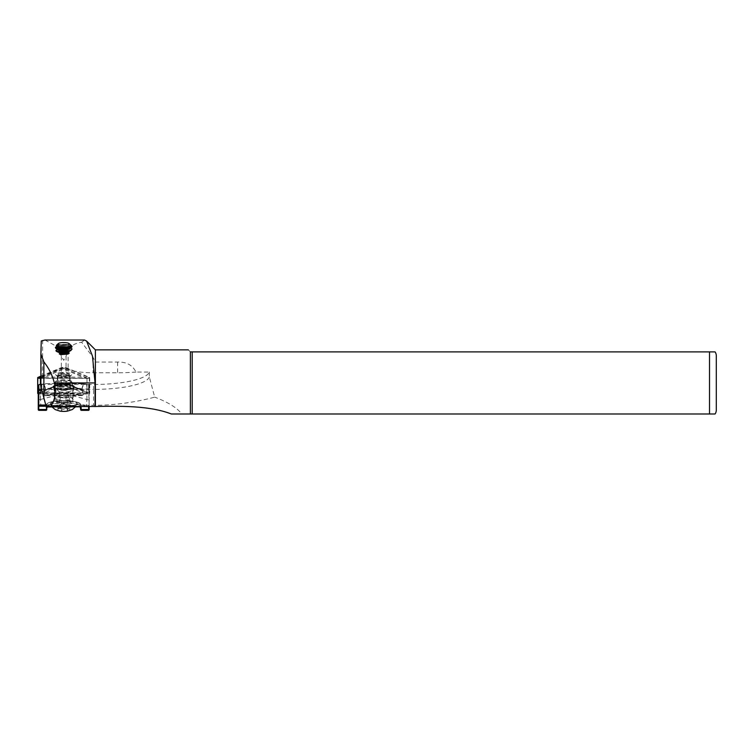 <?xml version="1.0" encoding="UTF-8"?>
<svg xmlns="http://www.w3.org/2000/svg" width="754" height="754" viewBox="0 0 754 754"><rect width="100%" height="100%" fill="white"/><g stroke="black" fill="none" stroke-linecap="round" stroke-linejoin="round"><path stroke-width="0.57" stroke-dasharray="3.77 2.83" d="M59.632 372.73A8.143 1.97 180 0 1 68.623 372.872A8.143 1.97 180 0 1 71.583 374.936A8.143 1.97 180 0 1 67.775 376.142A8.143 1.97 180 0 1 55.815 374.936A8.143 1.97 180 0 1 59.632 372.73M66.927 377.434A6.447 1.555 0 0 0 69.943 376.472A6.447 1.555 0 0 0 70.15 376.086A6.447 1.555 0 0 0 60.48 374.738A6.447 1.555 0 0 0 57.257 376.086A6.447 1.555 0 0 0 57.455 376.472A6.447 1.555 0 0 0 66.927 377.434M40.895 377.584L63.704 368.169L87.973 378.338L39.566 378.14M40.895 376.51L61.941 367.688A2.036 0.49 180 0 1 65.466 367.688L88.746 377.443L87.973 378.338L82.874 377.123L44.524 377.123L63.704 369.083L82.874 377.123M88.746 377.443A2.036 0.49 180 0 1 88.821 377.905A2.036 0.49 180 0 1 88.001 378.122A2.036 0.49 180 0 1 86.983 378.188L40.895 378.188M67.775 391.816A8.143 1.97 0 0 0 71.583 389.62A8.143 1.97 0 0 0 59.632 388.404A8.143 1.97 0 0 0 55.815 389.62A8.143 1.97 0 0 0 58.774 391.684A8.143 1.97 0 0 0 67.775 391.816M60.48 387.113A6.447 1.555 180 0 1 69.943 388.074A6.447 1.555 180 0 1 70.15 388.461A6.447 1.555 180 0 1 66.927 389.818A6.447 1.555 180 0 1 57.257 388.461A6.447 1.555 180 0 1 57.455 388.074A6.447 1.555 180 0 1 60.48 387.113M88.001 393.786A2.036 0.49 180 0 1 86.983 393.852L40.414 393.852A2.036 0.49 180 0 1 38.577 393.154A2.036 0.49 180 0 1 38.652 393.117L61.941 383.362A2.036 0.49 180 0 1 65.466 383.362L88.746 393.117A2.036 0.49 180 0 1 88.821 393.154A2.036 0.49 180 0 1 88.001 393.786M87.502 393.022L39.434 392.994L63.704 382.825L87.502 393.022M40.895 376.18L61.347 367.603A2.714 0.66 180 0 1 66.05 367.603L89.34 377.368A2.714 0.66 180 0 1 89.698 377.697A2.714 0.66 180 0 1 88.341 378.263A2.714 0.66 180 0 1 86.983 378.348L40.895 378.348M37.7 393.362A2.714 0.66 180 0 1 38.068 393.032L61.347 383.277A2.714 0.66 180 0 1 66.05 383.277L89.34 393.032A2.714 0.66 180 0 1 89.698 393.362A2.714 0.66 180 0 1 88.341 393.937A2.714 0.66 180 0 1 86.983 394.022L40.414 394.022A2.714 0.66 180 0 1 38.256 393.758M82.874 392.787L44.524 392.787L63.704 384.757L82.874 392.787L88.746 393.117M44.524 392.787L38.652 393.117M63.704 382.825L63.704 384.757M40.085 378.178L39.528 378.14M40.895 377.99L44.524 377.123M63.704 368.169L63.704 369.083M67.747 375.794A5.598 1.357 180 0 1 61.621 376.114A5.598 1.357 180 0 1 58.105 374.861A5.598 1.357 180 0 1 58.115 374.766A5.598 1.357 180 0 1 59.651 373.918A5.598 1.357 180 0 1 65.607 373.588A5.598 1.357 180 0 1 69.283 374.766A5.598 1.357 180 0 1 69.302 374.861A5.598 1.357 180 0 1 67.747 375.794M67.992 377.075A5.938 1.433 180 0 1 61.489 377.424A5.938 1.433 180 0 1 57.766 376.086A5.938 1.433 180 0 1 57.775 375.992A5.938 1.433 180 0 1 59.406 375.096A5.938 1.433 180 0 1 65.73 374.738A5.938 1.433 180 0 1 69.622 375.992A5.938 1.433 180 0 1 69.641 376.086A5.938 1.433 180 0 1 67.992 377.075M59.604 373.494A5.664 1.367 180 0 1 66.173 373.211A5.664 1.367 180 0 1 69.311 374.634A5.664 1.367 180 0 1 67.794 375.388A5.664 1.367 180 0 1 61.96 375.746A5.664 1.367 180 0 1 58.096 374.634A5.664 1.367 180 0 1 59.604 373.494M56.38 345.37L63.704 344.276L66.861 344.512L72.007 346.604M70.461 344.842L70.669 345.313M56.955 346.406L57.304 345.586L60.725 345.03L55.853 346.915L55.513 347.688L56.889 349.592M58.501 345.869L56.729 346.689M70.669 347.396L69.283 346.114L70.669 347.396L69.726 348.471M56.069 381.486A8.313 2.008 -0 0 0 55.476 381.995A8.313 2.008 -0 0 0 55.391 382.287A8.313 2.008 -0 0 0 62.017 384.257A8.313 2.008 -0 0 0 71.328 383.089A8.313 2.008 -0 0 0 72.016 382.287A8.313 2.008 -0 0 0 71.932 381.995A8.313 2.008 -0 0 0 64.797 380.299A8.313 2.008 -0 0 0 56.069 381.486M55.937 381.109A8.313 2.008 0 0 0 55.391 381.826A8.313 2.008 0 0 0 62.017 383.795A8.313 2.008 0 0 0 71.328 382.627A8.313 2.008 0 0 0 72.016 381.826A8.313 2.008 0 0 0 61.611 379.884L55.937 381.109L61.79 380.054M60.066 389.384L60.188 389.516A10.688 2.582 0 0 1 53.016 387.075L53.016 386.745A10.688 2.582 0 0 0 57.492 388.857L67.332 389.384L60.188 389.516M57.492 384.644A10.009 2.422 180 0 1 63.704 384.125A10.009 2.422 180 0 1 69.905 384.644L57.492 384.644A10.688 2.582 0 0 0 53.016 386.745M67.21 389.516A10.688 2.582 0 0 0 74.392 387.075A10.688 2.582 0 0 0 63.704 384.493A10.688 2.582 0 0 0 53.016 387.075M67.313 411.156A6.786 1.64 -0 0 0 69.934 410.421A6.786 1.64 -0 0 0 66.39 408.263A6.786 1.64 -0 0 0 57.474 409.111A6.786 1.64 -0 0 0 60.084 411.156M50.264 403.908L51.432 402.655C56.936 399.969 78.378 400.996 77.144 403.908L77.115 403.965A13.478 3.261 -0 0 0 77.144 403.908C80.744 406.943 46.663 406.943 50.264 403.908A13.478 3.261 -0 0 0 50.282 403.965L50.264 403.908M59.029 407.386L57.86 409.356C59.029 408.037 60.197 408.423 61.366 410.506C63.308 408.743 65.259 408.696 67.21 410.336L68.369 408.357L69.538 409.036C68.378 406.953 67.21 406.576 66.032 407.895C64.09 406.246 62.148 406.302 60.197 408.055L59.029 407.386L57.549 409.554A6.22 1.508 -0 0 0 62.007 411.213A6.22 1.508 -0 0 0 69.406 410.364A6.22 1.508 -0 0 0 69.849 409.554A6.22 1.508 -0 0 0 64.514 408.272A6.22 1.508 -0 0 0 57.992 409.168A6.22 1.508 -0 0 0 57.549 409.554M66.032 407.895L66.032 395.294L67.785 395.859A5.09 1.235 -0 0 0 67.408 395.756A5.09 1.235 -0 0 0 63.11 395.379A5.09 1.235 -0 0 0 59.99 395.756A5.09 1.235 -0 0 0 59.029 396.114A5.09 1.235 -0 0 0 59.613 397.33A5.09 1.235 -0 0 0 64.288 397.82A5.09 1.235 -0 0 0 68.369 397.085A5.09 1.235 -0 0 0 67.785 395.859L69.538 396.434L69.849 409.554M66.531 389.516A9.67 2.337 0 0 0 73.063 387.867A9.67 2.337 0 0 0 73.374 387.283L73.374 386.877A9.67 2.337 0 0 0 63.704 384.531A9.67 2.337 0 0 0 54.034 386.877L54.034 387.283A9.67 2.337 0 0 0 54.335 387.867A9.67 2.337 0 0 0 60.876 389.516M54.034 386.877L54.373 387.613A9.331 2.253 0 0 0 54.665 388.178A9.331 2.253 0 0 0 63.704 389.875A9.331 2.253 0 0 0 72.733 388.178A9.331 2.253 0 0 0 73.034 387.613L73.034 387.207A9.331 2.253 0 0 0 63.704 384.945A9.331 2.253 0 0 0 54.373 387.207L54.373 399.997L55.862 401.524A9.331 2.253 0 0 0 63.704 402.561A9.331 2.253 0 0 0 71.545 401.524L72.761 400.751L73.034 399.441A9.331 2.253 0 0 0 72.799 398.951A9.331 2.253 0 0 0 64.571 397.198A9.331 2.253 0 0 0 55.136 398.546A9.331 2.253 0 0 0 54.599 398.951A9.331 2.253 0 0 0 54.373 399.441M54.034 387.283L54.373 399.997M70.763 393.088L82.035 395.605L68.03 392.815L56.644 393.088L45.843 395.567L44.288 394.964L83.119 394.964L81.752 395.812L83.336 395.096L81.837 389.017L83.308 394.926M55.447 382.57A8.991 2.177 -0 0 0 54.806 383.117A8.991 2.177 -0 0 0 54.712 383.428A8.991 2.177 -0 0 0 61.875 385.558A8.991 2.177 -0 0 0 71.95 384.295A8.991 2.177 -0 0 0 72.695 383.428A8.991 2.177 -0 0 0 72.601 383.117A8.991 2.177 -0 0 0 64.882 381.27A8.991 2.177 -0 0 0 55.447 382.57M66.955 353.098L66.05 356.388L63.704 360.308L61.347 356.388L60.452 353.098L66.955 353.098L68.105 350.535C70.367 345.954 74.882 343.193 81.658 342.25L93.081 357.396L95.39 362.061L117.624 362.061C126.389 361.75 132.506 365.077 135.965 372.052L149.339 372.052A55.984 13.544 180 0 1 93.553 384.465L41.545 384.465M135.965 372.052A57.681 13.958 180 0 1 117.624 372.778L93.081 372.778A28.841 6.975 180 0 1 68.105 369.29L66.05 368.433A2.714 0.66 0 0 0 63.704 368.103A2.714 0.66 0 0 0 61.347 368.433L42.629 376.274A10.179 2.46 0 0 0 41.263 377.471L40.895 383.56M84.514 340.016L81.658 342.25M44.995 340.016L56.776 346.482M58.218 348.593L60.452 353.098M63.704 344.276L60.725 345.03M69.283 346.114L66.861 344.512M70.933 347.858L70.424 347.453M69.67 351.128L71.819 349.809M149.339 372.052L149.339 376.953L154.693 397.141C148.152 398.941 122.421 405.511 93.553 405.294L89.151 405.294L88.708 389.384L93.553 389.384L93.553 384.465M95.39 349.856L95.39 362.061M192.213 413.984L192.213 351.892L190.394 351.892C187.699 349.187 187.699 349.187 190.394 351.892L190.394 413.984L709.514 413.984L709.514 351.892L711.456 351.892M171.356 413.984L181.761 413.984C177.181 407.848 168.161 402.24 154.693 397.141M149.339 376.953A55.984 13.544 180 0 1 93.553 389.384L93.553 405.294M711.974 351.892L712.681 351.892M713.548 351.892L714.226 351.892M192.213 351.892L709.514 351.892M89.151 405.294L45.909 405.445M41.545 389.309L60.066 389.309M67.332 389.384L88.708 389.384M38.416 385.303A5.09 1.235 180 0 1 40.424 384.597L43.713 384.04L45.56 389.017L57.097 389.026A6.786 6.588 0 0 1 56.974 388.367L56.918 387.556M45.56 388.433L44.09 394.926L45.655 395.812L59.368 393.051L70.951 393.343L81.752 395.812M56.644 393.088L45.655 395.812M43.713 384.04L45.777 388.367L56.974 388.367M81.837 389.017L83.722 384.05L83.27 383.626L44.137 383.626L83.025 383.795L83.449 384.069L81.649 389.026M88.642 389.309L88.642 385.115A4.581 1.112 0 0 0 88.491 384.842A4.581 1.112 0 0 0 86.682 384.21L83.025 383.795M41.14 384.135L43.685 384.05M56.918 386.076L70.49 386.076L70.49 387.66A6.786 6.588 0 0 1 67.775 392.928L59.623 392.928A6.786 6.588 0 0 1 56.918 387.66M70.49 386.076L70.424 388.367A6.786 6.588 0 0 1 70.301 389.026L67.775 392.928M59.623 392.928L57.097 389.026M38.765 410.336L38.765 406.915L40.848 405.954L56.691 403.371L70.716 403.371L86.559 405.954L88.642 406.915L88.642 410.261L81.13 410.261L80.376 407.254M88.642 410.261L89.151 406.425L86.833 405.473L70.989 402.881L56.409 402.881L40.565 405.473L38.256 406.425L38.765 406.915M38.256 385.605L38.256 409.761L46.267 410.261L46.739 406.971M38.256 399.969L40.565 399.469L40.848 405.954M40.565 399.469L56.409 395.294L56.691 403.371M56.409 395.294L70.951 395.284L70.716 403.371M68.03 392.815L70.838 393.079L70.951 395.284L86.833 399.469L86.559 405.954M86.833 399.469L89.151 399.969L89.151 406.425L88.642 406.915M89.151 405.313L89.151 406.566M88.642 406.566L88.642 405.435M83.722 384.05L86.974 384.597A5.09 1.235 180 0 1 88.991 385.303A5.09 1.235 180 0 1 89.151 385.605L89.151 390.129M81.13 410.336L81.13 408.479M47.021 407.245L46.267 410.261M47.464 406.811L63.704 403.88L79.943 406.811M79.717 406.811L63.704 404.257L47.691 406.811M69.905 388.857A10.009 2.422 180 0 1 68.916 389.017L69.905 388.857A10.688 2.582 0 0 0 74.392 386.745A10.688 2.582 0 0 0 69.905 384.644M80.669 406.971L80.669 408.008M59.368 392.815L59.377 403.173M56.446 395.284L56.569 393.079L68.03 392.796L68.03 403.173M70.424 388.367L81.63 388.367M70.301 389.026L81.639 389.026M73.374 387.283L73.034 399.997M73.374 386.877L73.034 399.441M88.642 385.115L89.151 385.605L89.151 399.969M59.905 389.271L58.482 389.017A10.009 2.422 180 0 1 57.492 388.857M38.256 402.89L38.256 397.763M57.86 409.356L57.86 396.764L60.197 395.454L66.032 395.294M60.197 408.055L60.197 395.454M61.366 410.506L61.366 397.905L57.86 396.764M67.21 410.336L67.21 397.735L61.366 397.905M69.538 396.434L67.21 397.735M89.151 397.763L89.151 402.862M86.983 393.032L86.983 393.852M89.34 377.368L89.34 393.032M40.414 384.257L40.414 394.022M38.068 377.368L38.068 393.032M86.983 378.348L86.983 394.022M66.05 367.603L66.05 383.277M61.347 367.603L61.347 383.277M64.571 382.909L65.466 383.362M62.827 382.909L61.941 383.362M40.414 393.032L40.414 393.852M62.827 368.395L61.941 367.688M64.571 368.395L65.466 367.688M67.747 375.615A5.598 1.357 180 0 1 61.621 375.935A5.598 1.357 180 0 1 58.105 374.681A5.598 1.357 180 0 1 59.651 373.748A5.598 1.357 180 0 1 65.787 373.428A5.598 1.357 180 0 1 69.302 374.681A5.598 1.357 180 0 1 67.747 375.615M67.992 388.602A5.938 1.433 180 0 1 61.489 388.941A5.938 1.433 180 0 1 57.766 387.613A5.938 1.433 180 0 1 59.406 386.613A5.938 1.433 180 0 1 65.909 386.274A5.938 1.433 180 0 1 69.641 387.613A5.938 1.433 180 0 1 67.992 388.602M66.767 389.969A4.241 1.027 180 0 1 60.772 389.997A4.241 1.027 180 0 1 60.631 388.546A4.241 1.027 180 0 1 66.635 388.517A4.241 1.027 180 0 1 66.767 389.969M51.894 406.811L50.282 403.965A13.478 3.261 -0 0 0 60.066 406.811M67.332 406.811A13.478 3.261 -0 0 0 76.069 404.964A13.478 3.261 -0 0 0 77.115 403.965L75.504 406.811M47.078 406.811L46.739 404.455C47.445 402.221 53.1 400.996 63.704 400.798A16.626 3.318 180 0 1 80.329 404.116L80.669 404.455A16.965 3.384 0 0 0 63.704 401.071A16.965 3.384 0 0 0 46.739 404.455M47.078 404.116A16.626 3.318 180 0 1 63.704 400.808C74.297 400.996 79.952 402.221 80.669 404.455M55.447 397.707A8.991 2.177 -0 0 0 54.712 398.574A8.991 2.177 -0 0 0 61.875 400.704A8.991 2.177 -0 0 0 71.95 399.441A8.991 2.177 -0 0 0 72.695 398.574A8.991 2.177 -0 0 0 65.523 396.444A8.991 2.177 -0 0 0 55.447 397.707M61.347 356.388L61.347 368.433M66.05 356.388L66.05 368.433M41.263 340.987L41.263 377.471M42.629 340.224L42.629 376.274M68.105 350.535L68.105 369.29M93.081 357.396L93.081 372.778M117.624 362.061L117.624 372.778M55.862 401.524A10.349 2.507 -0 0 0 71.545 401.524M45.56 389.017L44.09 394.926M40.424 399.497L40.716 384.21M89.151 389.516L88.642 389.017L68.916 389.017M86.974 399.497L86.682 384.21M46.267 408.479L46.739 408.008M80.329 404.116L80.329 406.811M45.843 395.567L81.555 395.567M41.545 389.017L58.482 389.017M69.943 376.472L71.583 374.936M87.992 378.329L88.821 377.905M69.943 388.074L71.583 389.62M70.15 376.086L70.15 388.461M89.698 377.697L89.698 393.362M57.257 376.086L57.257 388.461M39.51 392.683L38.577 393.154M87.898 392.683L88.821 393.154M57.455 388.074L55.815 389.62M39.406 378.329L38.577 377.905M57.455 376.472L55.815 374.936M58.115 374.766L57.775 375.992M57.766 376.086L57.766 387.613C59.811 390.383 62.95 391.175 67.181 389.959L69.641 387.613L69.641 376.086M67.408 395.756L63.704 394.804L59.99 395.756M55.476 381.995L54.806 383.117M54.599 398.951L54.712 383.428M72.799 398.951L72.695 383.428M71.932 381.995L72.601 383.117M83.166 383.616L44.232 383.616M88.491 384.842L88.991 385.303M45.372 395.596L82.035 395.596M57.125 346.265L55.994 346.84M69.283 374.766L69.622 375.992"/><path stroke-width="1.13" d="M40.895 378.348L40.414 378.348A2.714 0.66 180 0 1 37.7 377.697A2.714 0.66 180 0 1 38.068 377.368L40.895 376.18M40.895 378.188L40.414 378.188A2.036 0.49 180 0 1 38.577 377.905A2.036 0.49 180 0 1 38.652 377.443L40.895 376.51M38.256 393.758A2.714 0.66 180 0 1 37.7 393.362L37.7 377.697M39.566 378.14L40.895 377.584M40.085 378.178L40.895 377.99M58.558 343.39A5.598 1.357 -0 0 0 58.275 343.588A5.598 1.357 -0 0 0 61.885 345.209A5.598 1.357 -0 0 0 68.84 344.465A5.598 1.357 -0 0 0 69.123 343.588A5.598 1.357 -0 0 0 64.137 342.57A5.598 1.357 -0 0 0 58.558 343.39M69.123 343.588L70.452 344.832A6.975 1.687 -0 0 1 70.669 345.257A6.975 1.687 -0 0 1 70.103 345.926A6.975 1.687 -0 0 1 66.456 346.802L56.72 346.293L56.361 345.389L58.275 343.588M70.452 344.832A6.975 1.687 -0 0 0 70.414 344.804L70.735 346.661L67.935 348.291A8.313 2.008 -0 0 0 71.328 347.358A8.313 2.008 -0 0 0 72.016 346.557A8.313 2.008 -0 0 0 71.809 346.114L70.461 344.842M66.456 346.802C61.197 347.764 54.486 346.595 57.304 345.586M57.304 346.19C53.336 347.707 66.918 348.697 70.103 346.209L70.414 344.804M56.333 351.336L55.919 350.629L56.889 349.592C60.688 350.874 65.089 350.619 70.103 348.848L70.424 347.453L71.998 348.885L70.876 350.525L56.333 351.336L59.943 352.957L59.33 353.994L69.208 353.258L68.661 352.156L69.66 351.138C66.663 352.325 63.044 352.693 58.821 352.222M51.894 406.811L55.212 409.592L60.084 411.156A6.786 1.64 -0 0 0 67.313 411.156L72.261 409.554L75.504 406.811M716.3 355.794L716.3 410.082L716.3 355.794A6.786 6.786 0 0 0 715.065 351.892L190.394 351.892C187.699 349.187 187.699 349.187 190.394 351.892L190.394 413.984L181.761 413.984M40.895 354.333L40.895 383.56A10.179 2.46 0 0 0 40.895 383.598A10.179 2.46 0 0 0 41.545 384.465L41.545 389.309L45.909 405.445L50.556 406.566L95.39 406.472C121.196 406.01 149.914 405.69 171.356 413.984L715.065 413.984L709.514 413.984L709.514 351.892M716.3 410.082A6.786 6.786 0 0 1 715.065 413.984M95.051 406.566L95.051 382.938L92.497 356.199L86.616 341.081L84.514 340.016L44.995 340.016L41.263 340.987L40.895 354.069L43.873 361.863L43.873 398.894M56.776 346.482L58.218 348.593M40.895 383.598L40.895 354.069M50.556 406.566C55.155 399.988 56.418 392.108 54.335 382.938C52.488 375.435 49.001 368.414 43.873 361.863M69.208 353.258L67.879 354.097L60.716 354.606L67.879 354.097M60.716 354.606L59.33 353.994M56.889 349.592L56.729 348.763C56.192 350.158 68.011 350.176 70.103 348.244M57.125 346.265L55.391 347.443L55.909 348.518L70.876 347.886L72.016 346.557M95.39 406.472L95.39 349.856L86.616 341.081M711.456 351.892L711.974 351.892M712.681 351.892L713.548 351.892M192.213 413.984L192.213 351.892M41.14 384.135L40.716 384.21A4.581 1.112 0 0 0 38.906 384.842A4.581 1.112 0 0 0 38.765 385.115L38.765 410.336L46.267 410.336L46.739 406.971L46.739 409.78M38.256 409.761L38.256 385.605A5.09 1.235 180 0 1 38.416 385.303L38.906 384.842M88.642 410.261L88.642 406.566M89.151 406.566L89.151 409.761M80.669 409.78L80.329 406.811L46.739 406.971M46.267 407.386L47.078 406.774L80.329 406.774L81.13 407.386L81.13 410.336L88.642 410.336L89.151 409.827M46.267 410.261L46.739 409.846M46.739 408.008L47.464 406.811M79.943 406.811L80.669 408.008M80.376 407.254L79.717 406.811M47.691 406.811L47.021 407.245M59.943 352.957L68.661 352.156M69.726 348.471L70.876 347.886M57.125 349.14L55.909 348.518M55.919 350.629C58.275 352.25 72.224 351.355 71.998 348.885M55.853 346.915C55.315 348.697 59.349 349.159 67.935 348.291M40.414 378.348L40.414 384.257M39.528 378.14L38.652 377.443M60.066 406.811A13.478 3.261 -0 0 0 67.332 406.811M95.051 382.938L54.335 382.938M38.256 385.605L38.765 385.115M38.256 389.516L41.545 389.017M38.256 390.572L41.96 390.534M38.256 405.077L45.834 405.03M38.256 406.189L88.708 406.566M38.256 409.516L46.739 409.535M89.151 409.516L80.669 409.535M188.359 349.856L95.39 349.856M38.256 409.827L38.765 410.336M80.669 409.846L81.13 410.336M70.876 350.525L69.66 351.138"/></g></svg>
